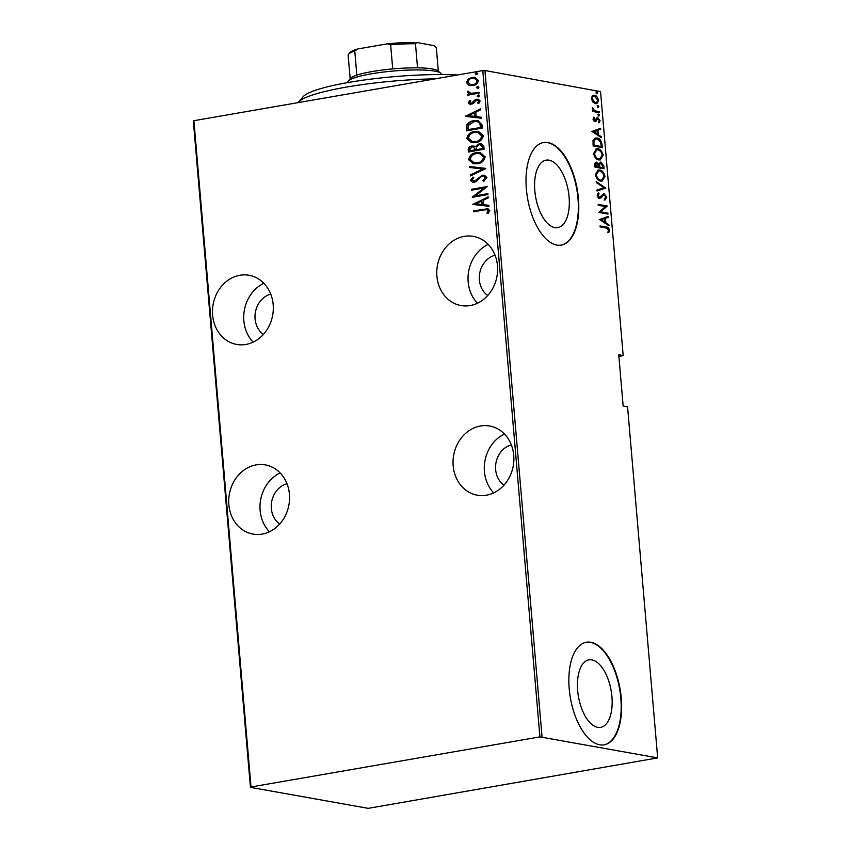 <?xml version="1.0" encoding="UTF-8"?>
<svg xmlns="http://www.w3.org/2000/svg" width="851" height="851" viewBox="0 0 851 851"><rect width="100%" height="100%" fill="white"/><g stroke="black" fill="none" stroke-linecap="round" stroke-linejoin="round"><path stroke-width="1.28" d="M513.738 455.349A35.136 30.253 -79.7 0 0 489.761 426.032A35.136 30.253 -79.7 0 0 453.168 465.848A35.136 30.253 -79.7 0 0 477.145 495.165A35.136 30.253 -79.7 0 0 513.738 455.349M504.441 434.031A35.136 30.253 -79.7 0 0 484.421 471.55A35.136 30.253 -79.7 0 0 493.708 492.878M289.436 494.24A35.136 30.253 -79.7 0 0 265.459 464.923A35.136 30.253 -79.7 0 0 228.866 504.739A35.136 30.253 -79.7 0 0 252.843 534.056A35.136 30.253 -79.7 0 0 289.436 494.24M280.139 472.922A35.136 30.253 -79.7 0 0 260.119 510.44A35.136 30.253 -79.7 0 0 269.405 531.758M497.473 265.714A35.136 30.253 -79.7 0 0 473.507 236.397A35.136 30.253 -79.7 0 0 436.914 276.213A35.136 30.253 -79.7 0 0 460.891 305.53A35.136 30.253 -79.7 0 0 497.473 265.714M488.187 244.397A35.136 30.253 -79.7 0 0 468.167 281.915A35.136 30.253 -79.7 0 0 477.454 303.243M273.171 304.605A35.136 30.253 -79.7 0 0 249.194 275.288A35.136 30.253 -79.7 0 0 212.612 315.104A35.136 30.253 -79.7 0 0 236.589 344.421A35.136 30.253 -79.7 0 0 273.171 304.605M263.884 283.277A35.136 30.253 -79.7 0 0 243.865 320.806A35.136 30.253 -79.7 0 0 253.151 342.123M549.065 160.169A34.253 16.605 80.2 0 0 546.108 160.148A34.253 16.605 80.2 0 0 535.141 193.751A34.253 16.605 80.2 0 0 554.841 227.621A34.253 16.605 80.2 0 0 557.809 227.642A34.253 16.605 80.2 0 0 568.766 194.039A34.253 16.605 80.2 0 0 549.065 160.169M591.902 659.887A34.253 16.605 80.2 0 0 588.945 659.865A34.253 16.605 80.2 0 0 577.978 693.469A34.253 16.605 80.2 0 0 597.689 727.339A34.253 16.605 80.2 0 0 600.646 727.36A34.253 16.605 80.2 0 0 611.614 693.756A34.253 16.605 80.2 0 0 591.902 659.887M590.849 642.282A52.06 25.243 80.2 0 0 586.35 642.239A52.06 25.243 80.2 0 0 569.691 693.31A52.06 25.243 80.2 0 0 599.636 744.785A52.06 25.243 80.2 0 0 604.136 744.827A52.06 25.243 80.2 0 0 620.794 693.756A52.06 25.243 80.2 0 0 590.849 642.282M603.912 744.859A52.06 25.243 80.2 0 0 620.315 693.597A52.06 25.243 80.2 0 0 590.403 642.356A52.06 25.243 80.2 0 0 586.126 642.282M548.012 142.564A52.06 25.243 80.2 0 0 543.512 142.521A52.06 25.243 80.2 0 0 526.854 193.592A52.06 25.243 80.2 0 0 556.799 245.067A52.06 25.243 80.2 0 0 561.298 245.109A52.06 25.243 80.2 0 0 577.957 194.039A52.06 25.243 80.2 0 0 548.012 142.564M561.075 245.141A52.06 25.243 80.2 0 0 577.478 193.879A52.06 25.243 80.2 0 0 547.565 142.638A52.06 25.243 80.2 0 0 543.289 142.564M263.395 334.422A22.126 19.052 100.3 0 1 255.077 318.859A22.126 19.052 100.3 0 1 270.746 294.106M487.697 295.531A22.126 19.052 100.3 0 1 479.379 279.968A22.126 19.052 100.3 0 1 495.059 255.215M279.649 524.056A22.126 19.052 100.3 0 1 271.331 508.494A22.126 19.052 100.3 0 1 287.01 483.74M503.962 485.166A22.126 19.052 100.3 0 1 495.633 469.603A22.126 19.052 100.3 0 1 511.313 444.86M657.674 757.901L539.917 736.892L482.804 70.601L193.9 120.693L251.013 786.984L250.449 787.356L368.196 808.354L657.674 757.901L627.57 406.81L623.145 406.001L618.751 354.75L623.177 355.558L618.911 356.58M468.667 85.249L466.508 82.526L468.135 79.164L472.124 77.356L474.911 77.345L478.39 80.473C477.719 83.579 475.869 85.302 472.837 85.632L468.667 85.249L466.508 82.526M479.273 93.153L467.795 95.142L467.72 94.227L469.401 93.929L467.337 92.174L467.656 91.206L471.38 93.397L479.187 92.238L479.273 93.153M470.646 93.344L479.209 92.419M468.241 102.78L469.699 100.418L470.741 100.897L469.656 102.567L471.294 103.407L474.89 99.897L478.188 99.195L480.145 100.971L478.783 103.514L477.666 103.056L478.741 101.237L476.773 100.12L473.167 103.652L469.954 104.343L468.241 102.78L470.22 100.514M470.178 102.663L471.124 103.503L472.316 102.96M477.794 100.184L476.773 100.12M481.985 124.81L482.262 128.118L466.561 130.831L466.656 125.203C468.433 122.47 470.837 120.959 473.869 120.704L477.954 120.629L481.985 124.81M484.081 149.276L468.38 151.989L468.21 149.978C468.337 147.585 469.539 146.266 471.816 146.032L475.262 146.638L479.092 143.83L481.187 143.819L483.836 146.425L484.081 149.276M485.74 168.594L470.433 175.912L470.348 174.912L482.698 168.998L469.709 167.487L469.624 166.477L485.74 168.594M487.889 193.656L487.963 194.581L472.262 197.304L484.028 188.028L471.656 190.167L471.571 189.252L487.272 186.529L475.539 195.794L487.889 193.656M483.953 209.974L473.507 211.793L473.422 210.867L487.836 208.74L489.74 210.559L488.155 213.452L486.9 213.101L488.123 210.771L486.9 209.718L483.953 209.974M539.917 736.892L251.013 786.984M472.879 204.431L488.166 196.879L488.251 197.879L483.336 200.23L483.73 204.708L488.889 205.304L488.974 206.304L472.879 204.431M486.91 177.508L483.751 181.306L482.879 180.54L485.293 177.763L483.645 176.157L480.953 176.806L476.624 181.242L474.284 182.242L472.507 182.263L470.401 180.338L472.826 177.125L473.858 177.827L472.018 180.178L474.135 181.337L482.4 175.232L484.325 175.221L486.91 177.508M473.507 181.38L476.103 180.295M477.422 163.732L473.294 163.754L468.635 159.722C469.624 155.446 472.209 153.106 476.4 152.701L480.389 152.659L485.134 156.775C484.123 160.988 481.549 163.307 477.422 163.732M475.613 142.574L471.475 142.596L466.816 138.564C467.805 134.288 470.401 131.948 474.592 131.543L478.581 131.501L483.315 135.617C482.315 139.83 479.741 142.149 475.613 142.574M465.327 116.342L480.613 108.79L480.698 109.8L475.794 112.141L476.177 116.619L481.336 117.225L481.421 118.225L465.327 116.342M478.453 96.801L477.071 96.099L478.305 94.961L479.687 95.652L478.453 96.801L477.071 96.099L478.305 94.961L479.687 95.652M477.73 88.291L476.337 87.6L477.571 86.451L478.953 87.142L477.73 88.291L476.337 87.6L477.571 86.451L478.953 87.142M476.549 74.484L475.156 73.792L476.39 72.654L477.773 73.346L476.549 74.484L475.156 73.792L476.39 72.654L477.773 73.346M592.775 102.014L591.413 98.769L592.253 95.929L594.53 95.259C596.253 95.386 597.519 96.971 598.306 100.024C598.03 102.886 596.998 104.056 595.232 103.535L592.775 102.014M593.519 95.248L594.53 95.259L593.626 95.418L596.062 96.94M596.2 103.556L595.232 103.535M599.274 112.651L592.615 111.438L592.541 110.524L593.519 110.694L592.392 107.545L594.658 110.715L599.2 111.736L599.274 112.651M593.147 119.023L593.924 117.108L594.551 117.863L593.977 119.204L594.966 120.47L597.945 117.842L600.061 120.523L599.359 122.629L598.689 121.884L599.253 120.395L598.051 118.768L595.072 121.395L593.147 119.023M593.668 120.438L595.54 120.31M596.945 118.034L597.945 117.842L597.04 118.002L598.53 118.991M598.051 118.768L596.551 119.076L595.966 120.161L596.859 120.012M595.966 120.161L595.168 121.374L596.072 121.214L595.072 121.395M601.987 144.308L602.274 147.606L593.158 145.946L593.009 140.479L595.519 138.022L597.083 138.064C599.444 138.064 601.083 140.149 601.987 144.308L601.093 144.468L601.349 147.446M604.082 168.764L594.977 167.104L594.796 165.094C594.796 162.796 595.455 161.839 596.774 162.233L598.817 163.764L600.966 162.084L603.848 165.924L604.082 168.764M596.115 162.211L597.923 163.924M600.274 162.073L602.189 163.764M605.742 188.092L597.019 191.028L596.934 190.018L603.976 187.656L596.306 182.593L596.211 181.593L605.742 188.092L597.008 190.879M607.891 213.154L607.976 214.08L598.859 212.41L605.433 206.591L598.242 205.282L598.168 204.368L607.284 206.027L600.721 211.846L607.891 213.154L607.05 213.909M606.167 228.004L600.104 226.898L600.019 225.983L606.178 227.1C607.625 226.834 608.752 227.855 609.582 230.174L608.752 232.557L607.997 231.866L608.646 229.93L606.167 228.004M623.177 355.558L600.551 91.61L484.932 70.516L542.044 736.806M599.466 219.547L608.167 216.377L608.252 217.377L605.455 218.313L605.848 222.792L608.89 224.802L608.976 225.802L599.466 219.547M606.752 197.113L605.029 199.953L604.487 198.974L605.816 196.932L604.093 194.581L600.849 197.932L599.508 198.272L597.168 195.336L598.466 192.869L599.104 193.837L598.104 195.624L599.391 197.347L604.019 193.656L606.752 197.113L605.848 197.272L604.136 200.113M604.093 194.581L602.327 194.943L599.944 198.092L600.849 197.932L599.508 198.272M597.849 197.155L600.508 196.868M603.423 193.656L604.997 195.092M600.689 181.05C598.327 180.933 596.562 178.816 595.392 174.721L598.232 169.987L599.7 170.009C602.072 170.136 603.827 172.264 604.965 176.38L602.093 181.082L600.689 181.05M598.881 159.892C596.519 159.775 594.753 157.658 593.583 153.563L596.413 148.829L597.891 148.851C600.253 148.978 602.008 151.106 603.157 155.222L600.274 159.924L598.881 159.892M591.913 131.458L600.615 128.288L600.7 129.299L597.913 130.235L598.296 134.713L601.338 136.724L601.423 137.724L591.913 131.458M598.934 115.991L598.093 114.928L598.774 114.151L599.615 115.204L598.03 116.14M598.093 114.928L598.37 114.215M598.2 107.481L597.359 106.418L598.04 105.641L598.881 106.694L597.306 107.63M597.359 106.418L597.636 105.705M597.019 93.674L596.179 92.621L596.859 91.834L597.7 92.897L596.115 93.833M596.179 92.621L596.455 91.908M250.449 787.356L193.326 121.065L193.9 120.693M482.804 70.601L484.932 70.516M600.051 226.302L605.274 227.26L608.359 229.1M608.646 230.015L609.582 230.174M608.688 230.334L607.859 232.706M607.284 216.675L607.359 217.537L608.252 217.377M607.359 217.537L605.455 218.313M604.561 218.473L604.944 222.951L605.848 222.792M604.944 222.951L608.89 224.802M604.561 218.622L600.317 219.898L603.976 222.313L604.87 222.154L604.561 218.622L601.21 219.749L604.87 222.154M600.317 219.898L601.21 219.749M598.2 204.687L607.284 206.027M606.38 206.187L607.295 206.24M606.401 206.389L600.721 211.846M599.827 212.005L606.997 213.314M603.189 194.73L602.327 194.943L603.189 194.73M599.944 198.092L598.615 198.421M597.817 193.4L599.104 193.837M598.21 193.996L597.211 195.783M597.232 195.783L598.104 195.624M598.498 197.496L599.615 197.017M596.285 182.391L604.827 188.018L605.721 187.858M597.806 170.083L599.7 170.009M598.806 170.157L602.487 172.562M604.029 176.157L604.965 176.38M604.072 176.54L601.636 181.125M596.668 178.231L599.71 180.284L601.721 180.157L604.04 176.253C603.146 172.817 601.721 171.04 599.785 170.923L598.657 170.913L596.328 174.849C597.253 178.253 598.678 180.008 600.615 180.135L601.721 180.157M598.657 170.913L597.764 171.062L595.445 175.125M595.434 174.998L596.328 174.849M599.71 180.284L600.615 180.135M598.008 163.913L598.817 163.764M602.827 165.285L602.944 166.083L603.848 165.924M602.944 166.083L603.168 168.604M598.678 164.679L598.785 167.211L603.072 167.679L601.051 163.009L599.742 163.158L598.678 164.679L599.572 164.53L599.689 167.062L603.072 167.679M598.753 166.892L594.934 166.509L595.562 163.296L596.87 163.147L595.828 166.36L598.753 166.892L596.87 163.147M594.828 165.254L595.721 165.094M594.934 166.509L595.828 166.36M598.785 167.211L599.689 167.062M601.051 163.009L599.572 164.53M595.998 148.925L597.891 148.851M596.998 148.999L600.678 151.404M602.221 154.999L603.157 155.222M602.263 155.382L599.817 159.967M594.86 157.073L597.902 159.126L599.902 158.999L602.221 155.095C601.327 151.659 599.912 149.882 597.966 149.765L596.849 149.755L594.509 153.691C595.434 157.095 596.87 158.85 598.796 158.977L599.902 158.999M596.849 149.755L595.945 149.904L593.626 153.967M593.615 153.84L594.509 153.691M597.902 159.126L598.796 158.977M595.051 138.128L597.083 138.064M596.189 138.213C598.551 138.224 600.178 140.298 601.093 144.468M595.955 138.947L593.03 141.34L593.115 145.351L601.263 146.521L600.657 142.17L597.157 138.979L595.955 138.947L593.924 141.181L594.019 145.202L601.263 146.521M593.115 145.351L594.019 145.202M593.03 141.34L593.924 141.181M599.732 128.586L599.806 129.448L600.7 129.299M599.806 129.448L597.913 130.235M597.008 130.394L597.391 134.873L598.296 134.713M597.391 134.873L601.338 136.724M597.019 130.533L592.764 131.82L597.317 134.075L597.019 130.533L593.668 131.66L597.317 134.075M592.764 131.82L593.668 131.66M593.434 117.757L594.551 117.863M593.647 118.012L593.073 119.353M593.19 119.331L593.977 119.204M594.062 120.629L594.647 120.47L594.062 120.629M596.051 118.183L597.04 118.002M599.253 120.661L600.061 120.523M599.168 120.682L598.466 122.789M597.157 118.927L596.551 119.076L597.157 118.927M595.168 121.374L594.179 121.555M597.87 114.3L598.71 115.364M592.562 110.843L593.519 110.694M592.179 108.885L593.147 108.205M592.317 108.854L593.073 108.726M593.466 110.704L594.658 110.715M593.764 110.875L599.2 111.736M598.296 111.885L598.349 112.481M597.147 105.79L597.987 106.854M593.094 95.365L593.626 95.418M597.508 100.163L598.306 100.024M597.423 101.024L595.732 103.588M592.732 101.95L595.157 102.62C596.508 103.003 597.285 102.088 597.487 99.875L594.615 96.184L592.945 96.323L591.402 97.961M594.615 96.184C593.253 95.801 592.466 96.716 592.232 98.918L595.157 102.62L594.264 102.78M591.445 99.056L592.232 98.918M595.966 91.993L596.796 93.057M474.007 211.697L473.422 210.867M473.943 210.963L488.091 208.793M488.197 213.41L486.9 213.101M487.421 213.197L487.963 211.516M488.485 211.612L488.123 210.771M488.644 210.867L487.166 209.782M473.39 204.485L472.858 204.197M473.379 204.293L488.187 197.209M488.889 205.336L483.73 204.708M475.89 203.793L482.591 204.602L481.772 200.974L475.89 203.793L482.07 204.517L481.772 200.974M484.028 188.028L472.241 197.102M472.156 190.081L471.571 189.252M472.092 189.347L487.293 186.709M487.9 193.837L475.539 195.794M484.006 181.167L482.879 180.54M483.4 180.635L485.293 177.763M485.815 177.859L483.889 176.221M472.773 182.305L470.401 180.338M470.922 180.433L473.347 177.221M473.762 181.444L474.656 181.433M476.624 180.391L477.549 178.604M478.071 178.699L482.4 175.232M482.921 175.327L484.581 175.274M470.922 175.678L470.348 174.912M470.869 175.008L482.698 168.998M470.22 167.541L469.624 166.477M470.146 166.573L485.719 168.392M473.55 163.796L468.635 159.722M469.156 159.818C470.146 155.542 472.73 153.201 476.922 152.797L476.4 152.701M476.922 152.797L480.645 152.712M474.401 162.881L477.858 162.903C481.209 162.541 483.272 160.637 484.049 157.19L479.943 153.648M476.475 153.627C473.103 153.978 471.029 155.903 470.241 159.392L474.135 162.839L477.337 162.807C480.687 162.445 482.751 160.541 483.528 157.095L479.677 153.595L476.475 153.627M468.88 151.904L468.21 149.978M468.731 150.074C468.858 147.68 470.06 146.361 472.337 146.127L471.816 146.032M472.337 146.127L474.071 146.064M479.092 143.83L475.262 146.638M479.613 143.925L481.432 143.872M482.794 147.361L480.368 144.755L479.166 144.755L476.517 147.063L476.549 149.638L482.911 148.723L482.794 147.361L480.624 144.808M475.411 149.393L473.124 146.936L471.922 146.946L469.805 149.531L469.912 150.797L475.464 150.021L473.39 147M475.464 150.021L474.89 149.297M469.912 150.797L474.943 149.925M482.911 148.723L482.272 147.266M476.549 149.638L482.389 148.627M471.741 142.638L466.816 138.564M467.337 138.66C468.327 134.384 470.922 132.043 475.103 131.639L474.592 131.543M475.103 131.639L478.836 131.554M472.582 141.723L476.049 141.745C479.39 141.383 481.453 139.479 482.23 136.032L478.124 132.49M474.667 132.469C471.294 132.82 469.209 134.745 468.422 138.234L472.326 141.681L475.528 141.649C478.879 141.287 480.932 139.383 481.709 135.937L477.868 132.437L474.667 132.469M467.071 130.746L466.38 128.682M466.901 128.778L466.656 125.203M467.178 125.299C468.954 122.555 471.358 121.055 474.39 120.799L473.869 120.704M474.39 120.799L478.219 120.682M480.326 123.321L477.071 121.565L473.943 121.619L468.188 125.491L468.093 129.639L481.102 127.565L480.326 123.321L477.326 121.619M468.093 129.639L480.581 127.469L479.804 123.225M465.837 116.406L465.306 116.119M465.827 116.215L480.634 109.13M481.336 117.257L476.177 116.619M468.337 115.704L475.039 116.523L474.22 112.896L468.337 115.704L474.528 116.427L474.22 112.896M472.837 103.056L474.89 99.897M475.411 99.992L476.624 99.216M477.145 99.312L478.443 99.259M478.879 103.428L477.666 103.056M478.188 103.152L478.741 101.237M479.262 101.333L477.283 100.216M470.22 104.375L468.763 102.875M478.975 96.897L477.592 96.195M468.305 95.057L467.72 94.227M468.241 94.323L469.401 93.929M469.922 94.025L467.337 92.174M467.859 92.27L468.178 91.302M470.901 93.397L471.901 93.493M478.251 88.387L476.858 87.685M467.029 82.621L468.135 79.164M468.656 79.249L472.124 77.356M472.645 77.452L475.166 77.388M470.316 85.706L469.188 85.345M470.933 84.77L473.284 84.813C475.603 84.547 477.007 83.217 477.496 80.813L474.581 78.324M472.209 78.271C469.89 78.537 468.454 79.877 467.922 82.292L470.667 84.728L472.762 84.717C475.081 84.451 476.486 83.121 476.975 80.717L474.326 78.271L472.209 78.271M477.071 74.58L475.677 73.888M435.318 78.835A98.907 15.169 175.1 0 0 298.51 102.088L303.201 96.642A93.706 14.371 -4.9 0 1 363.473 80.111A93.706 14.371 -4.9 0 1 457.54 74.984M298.51 102.088A98.907 15.169 175.1 0 0 298.095 102.631M441.243 74.558L441.201 74.143A46.848 7.191 175.1 0 0 440.541 73.08A46.848 7.191 175.1 0 0 434.893 71.144A46.848 7.191 175.1 0 0 385.631 71.814A46.848 7.191 175.1 0 0 348.314 80.994A46.848 7.191 175.1 0 0 347.846 82.153L347.878 82.558M348.314 80.994L350.665 78.271A44.252 6.787 -4.9 0 1 356.824 75.133A44.252 6.787 -4.9 0 1 392.715 68.91A44.252 6.787 -4.9 0 1 417.533 67.846A44.252 6.787 -4.9 0 1 432.436 68.974A44.252 6.787 -4.9 0 1 437.765 70.803L440.541 73.08M357.707 48.975L354.761 51.039A44.252 6.787 175.1 0 0 348.591 54.177L350.006 52.549A42.688 6.542 -4.9 0 1 357.707 48.975L387.45 43.816A42.688 6.542 -4.9 0 1 417.118 42.55L434.382 45.699L436.297 47.56L438.329 71.271L436.329 47.72A44.252 6.787 175.1 0 0 436.297 47.56M356.824 75.133L354.761 51.039M392.715 68.91L390.652 44.826L387.45 43.816M417.118 42.55L415.469 43.763A44.252 6.787 175.1 0 0 390.652 44.826M417.533 67.846L415.469 43.763M348.591 54.177A44.252 6.787 175.1 0 0 348.155 55.272L350.176 78.835M605.274 227.26L606.178 227.1M601.04 196.592L601.934 196.432M598.732 166.605L599.636 166.445M593.051 144.596L593.955 144.447M596.062 111.481L596.955 111.321M603.71 194.571L602.806 194.73M599.774 197.347L598.881 197.506M595.2 120.47L594.306 120.629M597.774 118.768L596.881 118.917"/></g></svg>
